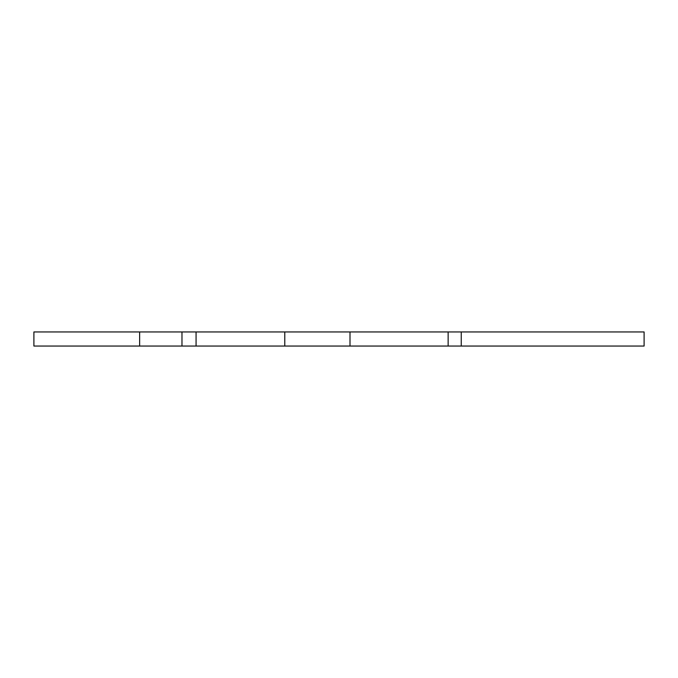 <?xml version="1.0" encoding="UTF-8"?>
<svg xmlns="http://www.w3.org/2000/svg" width="678" height="678" viewBox="0 0 678 678"><rect width="100%" height="100%" fill="white"/><g stroke="black" fill="none" stroke-linecap="round" stroke-linejoin="round"><path stroke-width="1.02" d="M33.9 331.949L196.069 331.949L196.069 346.051L33.9 346.051L33.9 331.949M461.243 331.949L461.243 346.051L644.1 346.051L644.1 331.949L196.069 331.949M139.634 331.949L139.634 346.051M461.243 346.051L196.069 346.051M181.975 331.949L181.975 346.051M284.785 331.949L284.785 346.051M350.001 331.949L350.001 346.051M448.141 331.949L448.141 346.051"/></g></svg>

